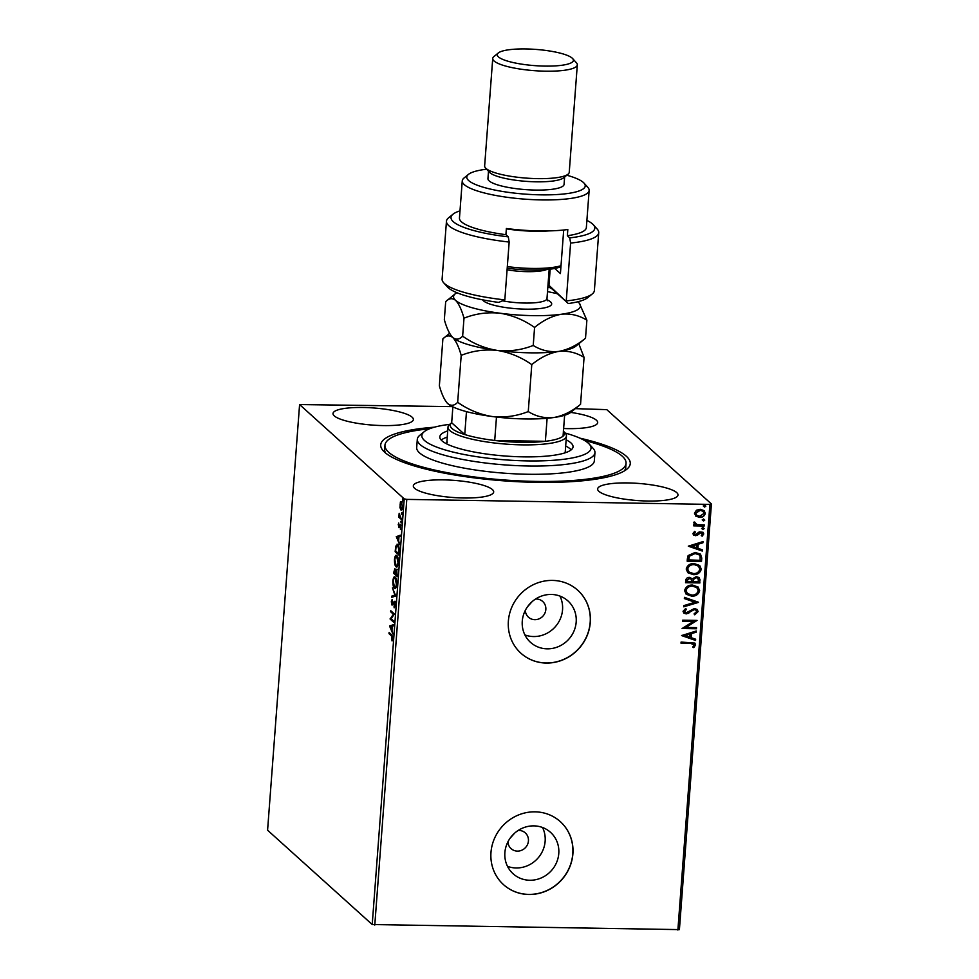 <?xml version="1.0" encoding="UTF-8"?>
<svg xmlns="http://www.w3.org/2000/svg" width="979" height="979" viewBox="0 0 979 979"><rect width="100%" height="100%" fill="white"/><g stroke="black" fill="none" stroke-linecap="round" stroke-linejoin="round"><path stroke-width="1.47" d="M579.898 438.151A125.128 26.641 -175.7 0 1 626.841 469.198A125.128 26.641 -175.7 0 1 536.676 482.353A125.128 26.641 -175.7 0 1 383.291 450.891A125.128 26.641 -175.7 0 1 434.358 427.199M624.259 470.985A120.882 25.735 4.3 0 0 625.74 467.448L626.046 463.312A120.882 25.735 -175.7 0 1 624.896 466.408A120.882 25.735 -175.7 0 1 496.145 479.318A120.882 25.735 -175.7 0 1 384.955 445.188A120.882 25.735 -175.7 0 1 386.118 442.104A120.882 25.735 -175.7 0 1 429.622 428.753M525.331 610.37A10.61 9.986 132 0 0 528.489 617.223A10.61 9.986 132 0 0 534.815 619.683A10.61 9.986 132 0 0 544.973 612.989A10.61 9.986 132 0 0 542.696 601.473A10.61 9.986 132 0 0 536.37 599.013A10.61 9.986 132 0 0 535.55 599.038M527.461 606.845L532.074 601.681M507.93 841.793A10.61 9.986 132 0 0 511.087 848.646A10.61 9.986 132 0 0 517.414 851.106A10.61 9.986 132 0 0 527.571 844.412A10.61 9.986 132 0 0 525.295 832.896A10.61 9.986 132 0 0 518.968 830.437A10.61 9.986 132 0 0 518.148 830.461M510.059 838.269L514.673 833.105M529.786 880.256A27.914 26.286 132 0 0 556.513 862.646A27.914 26.286 132 0 0 550.516 832.334A27.914 26.286 132 0 0 533.873 825.872A27.914 26.286 132 0 0 507.146 843.482A27.914 26.286 132 0 0 513.143 873.794A27.914 26.286 132 0 0 529.786 880.256M507.501 866.342A27.914 26.286 132 0 0 516.153 867.969A27.914 26.286 132 0 0 540.53 854.716A27.914 26.286 132 0 0 542.525 827.488M547.188 648.832A27.914 26.286 132 0 0 573.914 631.222A27.914 26.286 132 0 0 567.918 600.91A27.914 26.286 132 0 0 551.275 594.449A27.914 26.286 132 0 0 524.536 612.046A27.914 26.286 132 0 0 530.545 642.371A27.914 26.286 132 0 0 547.188 648.832M524.903 634.918A27.914 26.286 132 0 0 533.555 636.546A27.914 26.286 132 0 0 557.932 623.293A27.914 26.286 132 0 0 559.927 596.064M546.221 663.064A42.415 39.955 132 0 0 586.849 636.301A42.415 39.955 132 0 0 577.732 590.227A42.415 39.955 132 0 0 552.437 580.412A42.415 39.955 132 0 0 511.821 607.164A42.415 39.955 132 0 0 520.938 653.238A42.415 39.955 132 0 0 546.221 663.064M520.877 653.189A42.415 39.955 132 0 0 546.123 662.967A42.415 39.955 132 0 0 586.727 636.24A42.415 39.955 132 0 0 577.683 590.178M528.819 894.488A42.415 39.955 132 0 0 569.448 867.724A42.415 39.955 132 0 0 560.331 821.65A42.415 39.955 132 0 0 535.036 811.836A42.415 39.955 132 0 0 494.419 838.587A42.415 39.955 132 0 0 503.536 884.661A42.415 39.955 132 0 0 528.819 894.488M503.475 884.612A42.415 39.955 132 0 0 528.721 894.39A42.415 39.955 132 0 0 569.325 867.663A42.415 39.955 132 0 0 560.282 821.601M463.544 497.981A40.298 8.578 4.3 0 0 493.685 491.947A40.298 8.578 4.3 0 0 443.463 479.881A40.298 8.578 4.3 0 0 413.322 485.914A40.298 8.578 4.3 0 0 463.544 497.981M563.635 428.521A40.298 8.578 4.3 0 0 567.539 428.631A40.298 8.578 4.3 0 0 597.679 422.598A40.298 8.578 4.3 0 0 570.745 412.404M383.23 425.584A40.298 8.578 4.3 0 0 413.371 419.55A40.298 8.578 4.3 0 0 363.148 407.484A40.298 8.578 4.3 0 0 333.007 413.505A40.298 8.578 4.3 0 0 383.23 425.584M647.865 501.028A40.298 8.578 4.3 0 0 678.006 494.995A40.298 8.578 4.3 0 0 627.784 482.928A40.298 8.578 4.3 0 0 597.643 488.962A40.298 8.578 4.3 0 0 647.865 501.028M575.334 408.647L606.784 409.638L711.415 503.952L679.414 929.609L372.216 924.531L267.585 830.216L299.586 404.56L404.217 498.874L406.787 499.388L374.786 925.045M399.946 507.93L400.399 501.933L401.439 501.713L402.528 507.049C402.161 509.655 401.586 510.597 400.827 509.875L400.423 507.942M400.864 502.692L401.219 501.946L400.399 501.933L401.439 501.713M401.255 510.071L400.766 507.942M401.525 519.616L398.82 517.181L399.163 513.326L401.525 519.616M398.196 524.842L398.747 523.043L398.82 526.482L400.374 524.511L400.448 529.529L400.301 525.637L398.747 527.608L398.563 524.854M398.82 526.482L399.713 526.445M400.876 525.65L400.032 525.674M399.114 551.666L398.869 555.032L395.161 551.703L395.724 546.184L397.731 544.508C398.808 545.303 399.273 547.689 399.114 551.666M397.046 544.177L397.731 544.508M397.241 576.545L393.546 573.204L394.867 568.664L395.553 570.72L396.666 569.288L397.241 576.545M395.785 596.015L391.735 597.312L391.82 596.101L394.892 595.122L392.444 587.865L395.785 596.015M393.888 621.237L393.803 622.35L390.107 619.009L393.411 614.274L390.645 611.777L390.731 610.663L394.427 614.004L391.135 618.752L393.888 621.237M391.465 635.885L389.006 633.658L389.091 632.544L391.588 634.796L392.677 638.614L392.053 640.964L391.465 635.885L392.285 635.897L389.006 633.658M372.216 924.531L404.217 498.874M389.569 626.058L393.631 624.578L393.546 625.789L392.249 626.205L391.943 630.268L392.922 634.025L389.569 626.058L390.413 625.887L389.593 625.875M395.186 605.279L394.133 607.8L394.329 602.428L391.979 605.059L391.306 601.693L392.138 599.466L392.041 603.933L394.415 601.314L395.186 605.279M394.965 602.44L393.937 602.464M392.041 603.933L393.24 603.7M395.418 588.403L394.415 588.244C393.35 587.376 392.836 584.952 392.86 580.988C393.374 577.365 394.17 576.068 395.235 577.096C396.287 577.977 396.801 580.412 396.752 584.402C396.238 587.963 395.455 589.248 394.415 588.244L395.014 588.526M394.61 576.802L395.235 577.096M397.033 566.89L396.03 566.731C394.965 565.862 394.451 563.439 394.476 559.474C394.99 555.852 395.785 554.555 396.85 555.595C397.902 556.476 398.416 558.899 398.38 562.888C397.853 566.449 397.07 567.734 396.03 566.731L396.63 567.012M396.226 555.289L396.85 555.595M396.299 536.676L400.362 535.195L400.264 536.406L398.967 536.822L398.661 540.885L399.64 544.654L396.299 536.676L397.131 536.504L396.311 536.492M401.182 522.908L400.766 521.697L401.145 521.048L401.378 522.26M401.366 521.709L401.145 521.048M401.818 514.379L401.402 513.167L401.647 514.379L402.026 513.718M402.014 513.18L401.782 512.519M402.871 500.465L402.455 499.266L402.834 498.617L403.067 499.816M403.054 499.266L402.834 498.617M299.586 404.56L452.384 406.615M704.085 510.597L705.088 513.216C704.256 515.957 702.359 517.291 699.385 517.218L695.959 516.263L694.454 513.229L696.412 510.267L700.218 509.251L704.195 510.683L705.296 513.412C704.476 516.153 702.567 517.487 699.606 517.401L695.579 515.945M694.27 524.034L695.323 524.756L693.732 522.798L694.16 521.954L697.146 524.622L704.256 524.903L704.17 526.017L693.695 525.845L693.781 524.732L695.323 524.756L694.368 524.132M695.017 522.309L695.347 523.777M702.457 534.032L700.878 532.649L697.158 535.391L693.536 535.023L692.924 533.555L694.576 531.438L695.433 532.099L694.221 533.506L695.543 534.607L699.263 531.878L703.093 532.319L703.754 533.934L702.163 536.198L701.245 535.55L702.457 534.032L701.955 533.004M695.212 531.903L694.013 533.31L695.543 534.607M701.759 558.079L701.502 561.444L687.172 561.2L687.331 559.009L688.115 555.582L695.188 552.425L700.511 554.175L701.759 558.079L701.502 561.444M699.887 582.946L685.557 582.713L685.704 580.669C685.985 578.467 687.246 577.377 689.51 577.39L692.459 578.797L696.289 576.582L699.177 577.61L699.887 582.946L685.569 582.529M698.419 602.415L683.734 606.821L683.831 605.609L694.968 602.269L684.358 598.573L684.456 597.361L698.443 602.232L683.758 606.564M696.522 627.637L696.448 628.751L682.106 628.518L693.34 621.457L682.657 621.286L682.73 620.172L697.072 620.405L685.863 627.466L696.522 627.637M694.123 644.928L690.538 643.325L681.005 643.166L681.09 642.053L694.882 643.105L695.592 644.941L693.732 647.645L692.679 647.058L694.123 644.928L693.573 643.839M677.884 930.05L709.897 504.393L406.787 499.388M681.58 635.567L696.277 630.978L696.179 632.189L691.48 633.597L691.174 637.659L695.653 639.226L695.567 640.437L681.58 635.567M685.643 608.534L686.279 609.219L684.297 611.129L686.206 612.805L694.454 608.485L697.207 609.501L698.1 611.606L694.723 614.8L694.062 613.882L696.62 611.655L696.02 610.198L694.344 609.599L686.181 613.919L683.807 613.099L683.036 611.275L685.667 608.522L686.487 609.403L684.505 611.312L684.81 612.242M691.774 596.187L686.193 594.241L684.59 590.57C685.765 586.751 688.421 584.916 692.545 585.063L698.1 587.033L699.667 590.729C698.492 594.486 695.861 596.309 691.774 596.187L686.095 594.143M693.401 574.673L687.821 572.727L686.206 569.056C687.38 565.238 690.036 563.402 694.16 563.549L699.716 565.519L701.282 569.215C700.107 572.972 697.476 574.795 693.401 574.673L687.711 572.629M688.298 546.184L702.995 541.595L702.91 542.807L698.198 544.214L697.892 548.277L702.371 549.843L702.286 551.055L688.298 546.184M702.824 527.485L703.95 528.427L702.898 529.529L701.772 528.574L703.032 527.669L704.158 528.623L702.898 529.529L701.772 528.574M703.032 527.669L703.95 528.427M703.46 518.956L704.586 519.898L703.534 520.999L702.408 520.045L703.668 519.139L704.794 520.094L703.534 520.999L702.408 520.045M703.668 519.139L704.586 519.898M704.513 505.042L705.626 505.996L704.574 507.085L703.448 506.143L704.721 505.237L705.847 506.18L704.574 507.085L703.448 506.143M704.721 505.237L705.626 505.996M709.897 504.393L711.415 503.952M384.955 445.188L384.649 449.324A120.882 25.735 4.3 0 0 385.579 453.032M693.915 644.733L690.33 643.13L681.017 642.983M694.772 643.007L695.592 644.941M695.384 644.745L693.732 647.645M693.524 647.462L692.716 647.009M696.045 631.051L696.179 632.189M695.971 631.993L691.48 633.597M691.272 633.413L691.174 637.659M695.433 639.152L695.567 640.437M695.359 640.242L681.592 635.444M689.975 634.049L684.835 635.334L689.742 637.158L689.975 634.049L685.043 635.53M696.302 627.637L696.448 628.751M696.228 628.567L682.118 628.334M682.669 621.102L693.34 621.457M696.84 620.466L685.863 627.466M697.097 609.403L698.1 611.606M697.892 611.41L694.515 614.604M695.91 610.101L694.344 609.599M694.135 609.403L692.912 609.941M692.704 609.746L688.408 613.38M688.2 613.184L686.181 613.919M685.973 613.723L683.697 613.001M684.297 611.129L684.7 612.156M684.37 598.463L694.968 602.269M697.99 586.935L699.667 590.729M699.459 590.533C698.272 594.29 695.641 596.113 691.566 595.991M696.779 587.596L692.251 585.98C688.971 585.87 686.842 587.327 685.851 590.349L687.295 593.433M692.459 586.164C689.179 586.066 687.05 587.522 686.071 590.545L687.405 593.531L691.859 595.073C695.114 595.183 697.232 593.739 698.198 590.741L696.877 587.681L692.251 585.98M699.067 577.524L700.107 580.058M699.887 579.862L699.679 582.762M697.905 578.259L695.996 577.5L693.303 579.201L692.961 581.538L698.504 581.807L698.015 578.344L696.204 577.696L693.511 579.397L693.169 581.722M691.088 579.017L689.24 578.32L686.977 580.278L686.891 581.428L691.7 581.697L691.198 579.115L689.449 578.503L687.197 580.474L687.111 581.624M699.606 565.421L701.282 569.215M701.074 569.032C699.887 572.788 697.256 574.6 693.181 574.477M698.394 566.082L693.866 564.467C690.587 564.357 688.457 565.813 687.478 568.836L688.922 571.932M694.074 564.663C690.807 564.553 688.678 566.009 687.686 569.032L689.02 572.03L693.475 573.559C696.73 573.67 698.847 572.226 699.814 569.227L698.504 566.168L693.866 564.467M701.294 561.248L687.185 561.016M700.401 554.077L701.551 557.883M699.104 554.775L694.894 553.343L689.204 555.999L688.506 559.927L700.12 560.306L700.071 556.121L699.214 554.873L695.102 553.539L689.424 556.194L688.726 560.11M702.763 541.668L702.91 542.807M702.689 542.623L698.198 544.214M697.99 544.03L697.892 548.277M702.151 549.77L702.286 551.055M702.078 550.859L688.31 546.074M696.693 544.667L691.553 545.964L696.461 547.787L696.693 544.667L691.761 546.147M694.013 533.31L695.335 534.412L694.013 533.31M702.983 532.221L703.754 533.934M703.546 533.739L702.163 536.198M701.955 536.015L701.27 535.525M702.249 533.849L700.878 532.649M700.67 532.466L699.863 532.894M699.642 532.711L698.688 534.069M698.48 533.873L697.158 535.391M696.95 535.195L695.518 535.721M695.31 535.525L693.438 534.938M702.677 529.333L701.551 528.391M704.023 524.903L704.17 526.017M703.962 525.833L693.707 525.662M694.796 522.81L695.225 523.679M703.326 520.804L702.2 519.861M703.057 511.307L699.924 510.169L695.531 513.069L696.473 515.076M700.144 510.353L695.739 513.253L696.571 515.174L699.691 516.288L704.011 513.388L703.155 511.393L699.924 510.169M704.366 506.902L703.24 505.947M390.413 625.887L393.619 624.859M390.658 626.707L390.388 626.07M391.833 626.34L390.474 626.768L391.6 629.448L392.236 626.34M393.852 621.665L390.107 619.009M390.927 619.022L390.119 618.777M390.939 618.789L394.231 614.286L393.411 614.274M394.231 614.286L390.645 611.777M394.855 606.919L394.011 606.723M392.652 604.9L392.285 604.006M393.778 602.66L393.044 602.648M393.864 602.66L395.235 601.326M392.579 597.043L392.64 596.113L391.82 596.101M392.64 596.113L395.528 595.195M395.504 595.122L394.892 595.122M395.235 588.257L394.488 587.131L396.214 587.204M394.219 578.161L395.026 576.949M395.969 578.234L395.149 578.21C394.304 577.39 393.668 578.418 393.24 581.269L394.488 587.131C395.332 587.938 395.957 586.935 396.373 584.096L395.149 578.21L395.969 578.222M397.303 575.86L393.546 573.204M394.696 569.692L395.002 568.811M396.373 570.733L397.486 569.301M395.406 569.79L394.096 571.283L395.198 573.51L394.61 569.68L395.43 569.692M395.614 573.29L396.948 575.089L396.593 570.402L395.614 573.29M396.85 566.743L396.103 565.617L397.829 565.691M395.834 556.647L396.642 555.436M397.596 556.721L396.764 556.708C395.92 555.888 395.283 556.904 394.867 559.768L396.103 565.617C396.948 566.425 397.572 565.421 397.988 562.582L396.764 556.708L397.584 556.721M398.918 554.359L395.161 551.703M396.544 546.196L398.551 544.52M398.465 545.633L397.095 545.364L396.03 547.09L395.626 550.932L398.563 553.576L398.783 549.317L397.645 545.621L398.502 545.67M397.131 536.504L400.338 535.476M397.388 537.336L397.119 536.688M398.551 536.957L397.193 537.398L398.318 540.065L398.955 536.957M400.754 524.524L399.897 526.445L399.028 526.482M399.371 527.363L399.102 526.531M401.574 518.931L398.82 517.181M399.64 517.193L399.701 516.496M401.219 501.946L402.259 501.725M402.088 502.839L400.056 504.821L400.913 508.762L402.21 508.909M402.051 502.753L401.011 502.668L402.54 506.755M400.913 508.762L402.185 506.755M449.728 424.348A84.83 18.063 4.3 0 0 424.176 431.727A84.83 18.063 4.3 0 0 422.647 433.33A84.83 18.063 4.3 0 0 494.689 458.943A84.83 18.063 4.3 0 0 590.215 450.389A84.83 18.063 4.3 0 0 589.285 444.136A84.83 18.063 4.3 0 0 565.116 433.024M589.285 444.136L593.115 448.382A89.077 18.968 -175.7 0 1 594.951 452.665A89.077 18.968 -175.7 0 1 594.094 454.941A89.077 18.968 -175.7 0 1 499.229 464.45A89.077 18.968 -175.7 0 1 417.299 439.314A89.077 18.968 -175.7 0 1 418.155 437.038A89.077 18.968 -175.7 0 1 419.746 435.349L424.176 431.727M565.14 452.812A59.376 12.641 4.3 0 0 565.189 452.506L566.425 435.973A59.376 12.641 -175.7 0 1 522.003 444.858A59.376 12.641 -175.7 0 1 448.003 427.077A59.376 12.641 -175.7 0 1 449.63 424.433L451.674 422.744A57.259 12.189 4.3 0 0 464.756 434.541A57.259 12.189 4.3 0 0 494.713 440.477A57.259 12.189 4.3 0 0 521.636 442.324A57.259 12.189 4.3 0 0 545.376 441.309A57.259 12.189 4.3 0 0 563.06 436.157A57.259 12.189 4.3 0 0 563.292 431.005M571.21 449.838A66.805 14.22 4.3 0 0 565.666 446.008M447.244 437.099A66.805 14.22 4.3 0 0 441.199 440.073M566.143 439.816A66.805 14.22 -175.7 0 1 573.045 446.865A66.805 14.22 -175.7 0 1 572.409 448.566A66.805 14.22 -175.7 0 1 501.272 455.7A66.805 14.22 -175.7 0 1 439.816 436.842A66.805 14.22 -175.7 0 1 440.452 435.141A66.805 14.22 -175.7 0 1 447.709 430.907M417.299 439.314L416.687 447.574A89.077 18.968 4.3 0 0 498.617 472.722A89.077 18.968 4.3 0 0 593.47 463.202A89.077 18.968 4.3 0 0 594.326 460.938L594.951 452.665M584.341 440.391A120.882 25.735 -175.7 0 1 626.046 463.312M447.317 442.08A59.376 12.641 4.3 0 0 446.754 443.597A59.376 12.641 4.3 0 0 446.754 443.915M496.475 417.054L494.713 440.477L545.376 441.309L547.114 418.278M563.427 431.152L565.213 433.122A59.376 12.641 -175.7 0 1 566.425 435.973M452.873 406.86L451.674 422.757L464.756 434.541L466.469 411.633M563.06 436.157L564.626 415.267M570.61 243.061L569.741 237.873A72.103 15.358 4.3 0 0 593.335 224.766L597.166 229.013A76.35 16.251 -175.7 0 1 598.72 232.684A76.35 16.251 -175.7 0 1 570.61 243.061L566.254 300.908A76.35 16.251 4.3 0 0 592.283 293.933L587.853 297.567A72.103 15.358 -175.7 0 1 568.309 303.551L552.743 289.527A36.052 7.673 4.3 0 0 547.861 286.835M592.283 293.933A76.35 16.251 4.3 0 0 594.375 290.543L598.72 232.684M548.032 284.62A31.817 6.767 -175.7 0 1 548.962 285.33L568.309 303.551M486.636 169.208A59.376 12.641 4.3 0 0 468.427 174.409A59.376 12.641 4.3 0 0 540.812 194.845A59.376 12.641 4.3 0 0 584.01 183.097A59.376 12.641 4.3 0 0 566.78 175.229M584.01 183.097L587.841 187.344A63.623 13.547 -175.7 0 1 589.15 190.403A63.623 13.547 -175.7 0 1 541.558 199.924A63.623 13.547 -175.7 0 1 462.259 180.87A63.623 13.547 -175.7 0 1 463.997 178.031L468.427 174.409M492.731 58.471L484.642 165.928A42.415 9.031 4.3 0 0 485.511 167.96L489.353 172.206A38.169 8.126 4.3 0 0 536.149 181.813A38.169 8.126 4.3 0 0 563.647 177.799L568.077 174.176A42.415 9.031 4.3 0 0 569.24 172.28L577.316 64.834A42.415 9.031 -175.7 0 1 545.584 71.186A42.415 9.031 -175.7 0 1 492.731 58.471A42.415 9.031 -175.7 0 1 493.893 56.586L498.311 52.964A38.169 8.126 4.3 0 0 544.85 66.095A38.169 8.126 4.3 0 0 572.617 58.556A38.169 8.126 4.3 0 0 525.821 48.95A38.169 8.126 4.3 0 0 498.311 52.964M485.511 167.96A42.415 9.031 4.3 0 0 537.508 178.631A42.415 9.031 4.3 0 0 568.077 174.176M488.497 171.264L487.946 178.643A38.169 8.126 4.3 0 0 535.525 190.073A38.169 8.126 4.3 0 0 564.075 184.37L564.626 176.991M462.259 180.87L459.457 218.06A63.623 13.547 4.3 0 0 505.91 234.691L506.376 228.499A63.623 13.547 -175.7 0 0 539.221 230.922A63.623 13.547 -175.7 0 0 567.82 229.514L567.355 235.706A63.623 13.547 4.3 0 0 586.348 227.593L589.15 190.403M509.166 242.046L504.821 299.892A76.35 16.251 4.3 0 1 443.671 282.76A76.35 16.251 4.3 0 1 442.104 279.088L446.461 221.242A76.35 16.251 -175.7 0 1 448.553 217.84L452.983 214.217A72.103 15.358 4.3 0 0 508.309 236.857L509.166 242.046A76.35 16.251 -175.7 0 1 446.461 221.242M569.741 237.873L567.355 235.706M593.335 224.766A72.103 15.358 4.3 0 0 586.886 220.397M460.008 210.852A72.103 15.358 4.3 0 0 452.983 214.217M505.91 234.691L508.309 236.857M504.821 299.892L498.678 302.401A72.103 15.358 -175.7 0 1 447.501 287.006L443.671 282.76M563.696 230.016L560.416 273.582L554.726 268.466M572.617 58.556L576.447 62.803A42.415 9.031 -175.7 0 1 577.316 64.834M560.93 266.692A44.532 9.484 -175.7 0 1 508.211 268.332A44.532 9.484 -175.7 0 1 507.195 268.197M507.318 266.594A46.662 9.937 4.3 0 0 507.807 266.655A46.662 9.937 4.3 0 0 561.004 265.688M548.974 230.897A46.662 9.937 -175.7 0 1 510.597 229.465A46.662 9.937 -175.7 0 1 506.351 228.853M443.732 338.134L442.887 338.869L439.363 385.812C441.798 394.439 444.601 400.387 447.795 403.642L447.024 402.871A63.623 13.547 4.3 0 0 447.097 402.956A63.623 13.547 4.3 0 0 447.795 403.642C451.074 406.175 454.366 405.734 457.67 402.308L461.195 355.365C472.722 350.8 484.727 349.148 497.21 350.409C509.655 352.428 521.171 357.164 531.781 364.629L528.256 411.572C516.728 416.136 504.723 417.788 492.241 416.528C479.796 414.509 468.28 409.773 457.67 402.308M442.887 338.869C446.191 335.442 449.483 334.989 452.763 337.522C455.945 340.79 458.759 346.737 461.195 355.365M531.781 364.629C540.371 357.506 549.329 353.113 558.654 351.424C567.808 350.519 576.276 352.513 584.071 357.396L580.547 404.339C571.956 411.461 562.998 415.867 553.686 417.543C544.52 418.449 536.051 416.454 528.256 411.572M584.071 357.396L578.797 343.776M447.795 403.642A63.623 13.547 -175.7 0 0 492.241 416.528A63.623 13.547 4.3 0 0 553.686 417.543A63.623 13.547 4.3 0 0 570.928 412.257L580.547 404.339M558.654 351.424A63.623 13.547 4.3 0 0 575.897 346.138L585.515 338.22C576.925 345.342 567.967 349.736 558.654 351.424C549.5 352.33 541.02 350.335 533.225 345.452C521.697 350.005 509.692 351.657 497.21 350.409A63.623 13.547 4.3 0 0 558.654 351.424M452.763 337.522A63.623 13.547 4.3 0 0 497.21 350.409C484.764 348.389 473.236 343.641 462.639 336.189C459.335 339.615 456.043 340.056 452.763 337.522L451.992 336.752A63.623 13.547 4.3 0 0 452.065 336.825A63.623 13.547 4.3 0 0 452.763 337.522C449.581 334.267 446.767 328.32 444.331 319.68L445.69 301.667L446.522 300.945M456.863 292.697A63.623 13.547 4.3 0 0 455.296 293.749A63.623 13.547 4.3 0 0 455.565 300.333A63.623 13.547 4.3 0 0 500.012 313.219A63.623 13.547 4.3 0 0 561.444 314.235A63.623 13.547 4.3 0 0 579.14 303.062A63.623 13.547 4.3 0 0 578.442 302.364A63.623 13.547 4.3 0 0 577.757 301.789M557.479 293.798A63.623 13.547 4.3 0 0 547.506 291.632M445.69 301.667C448.982 298.24 452.274 297.8 455.565 300.333C458.747 303.6 461.562 309.548 463.997 318.175C475.525 313.61 487.53 311.958 500.012 313.219C512.458 315.238 523.985 319.974 534.583 327.439C543.174 320.317 552.132 315.911 561.444 314.235C570.598 313.329 579.078 315.311 586.874 320.206L579.372 303.319M586.874 320.206L585.515 338.22M534.583 327.439L533.225 345.452M463.997 318.175L462.639 336.189M400.264 525.588L399.444 525.576M550.174 269.176L548.962 285.33L552.743 289.527M547.102 299.819A34.779 7.404 -175.7 0 1 544.385 307.871A34.779 7.404 -175.7 0 1 507.709 307.834A34.779 7.404 -175.7 0 1 482.598 299.819M502.606 300.822A29.688 6.327 4.3 0 0 509.447 301.924A29.688 6.327 4.3 0 0 546.98 298.619L547.579 300.749M546.661 269.543A29.688 6.327 -175.7 0 1 511.809 270.522A29.688 6.327 -175.7 0 1 507.073 269.8M394.17 602.354L394.99 602.366M392.212 604.006L393.032 604.019M398.918 526.531L399.738 526.543M400.178 525.588L400.998 525.601M448.003 427.077L446.754 443.597M449.618 333.313L443.83 338.049M455.296 293.749L446.632 300.859M549.182 269.298L546.98 298.619"/></g></svg>
